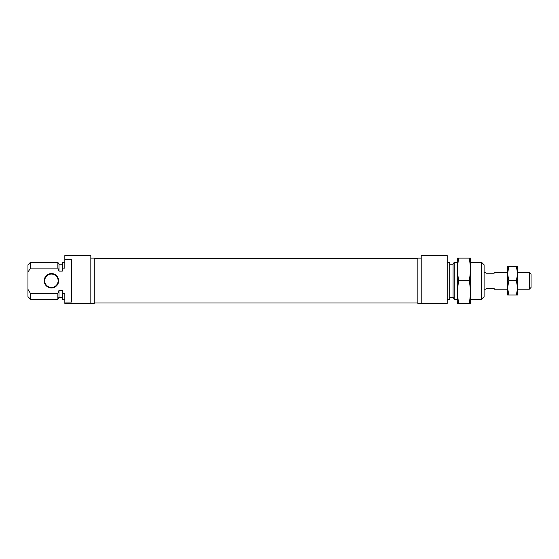 <?xml version="1.0" encoding="UTF-8"?>
<svg xmlns="http://www.w3.org/2000/svg" width="559" height="559" viewBox="0 0 559 559"><rect width="100%" height="100%" fill="white"/><g stroke="black" fill="none" stroke-linecap="round" stroke-linejoin="round"><path stroke-width="0.84" d="M90.837 258.118L94.192 258.118L94.192 303.397L90.837 303.397L90.837 255.603L64.844 255.603L64.844 259.481L71.552 259.481L71.552 302.035L64.844 302.035L64.844 303.397L90.837 303.397M44.217 280.758A7.211 7.211 0 0 1 51.428 273.547A7.211 7.211 0 0 1 58.639 280.758A7.211 7.211 0 0 1 51.428 287.969A7.211 7.211 0 0 1 44.217 280.758M58.136 280.758A6.708 6.708 0 0 0 51.428 274.05A6.708 6.708 0 0 0 44.72 280.758A6.708 6.708 0 0 0 51.428 287.466A6.708 6.708 0 0 0 58.136 280.758M30.465 268.096L27.95 272.163L27.95 264.826L30.465 262.311L30.465 268.096L57.863 268.096L58.974 271.122L58.974 264.239L62.328 264.239M30.465 262.311L57.863 262.311L57.863 268.096M57.863 293.419L30.465 293.419L30.465 299.205L57.863 299.205L57.863 293.419L58.974 290.394L62.328 290.394L58.974 290.394L58.974 297.276L62.328 297.276M27.95 272.163L27.95 289.352L30.465 293.419M64.844 302.035L64.844 293.419L62.328 293.419L62.328 290.394M58.974 271.122L62.328 271.122L62.328 268.096L64.844 268.096L64.844 259.481M62.328 268.096L62.328 262.311L64.844 262.311M64.844 299.205L62.328 299.205L62.328 293.419M30.465 299.205L27.95 296.689L27.95 289.352M421.206 303.397L421.206 255.603L447.2 255.603L447.2 303.397L417.852 303.397L417.852 258.118L421.206 258.118M481.579 262.311L484.094 264.826L484.094 296.689L481.579 299.205L481.579 262.311L470.678 262.311M457.262 299.205L454.181 299.205L454.181 262.311L453.069 264.239L449.716 264.239M449.716 297.276L453.069 297.276L453.069 264.239M447.2 262.311L449.716 262.311L449.716 299.205L447.2 299.205M529.373 272.373L531.05 274.05L531.05 287.466L529.373 289.143L529.373 272.373L517.634 272.373M486.253 288.304C485.617 289.415 485.617 289.415 486.253 288.304L494.156 288.304L494.156 289.143L507.572 289.143M507.572 272.373L494.156 272.373L494.156 273.211L486.253 273.211C485.617 272.1 485.617 272.1 486.253 273.211M516.362 266.503L517.634 273.63L516.362 280.758L517.634 287.885L516.362 295.012L517.634 295.012L517.634 266.503L508.844 266.503L507.572 273.63L507.572 266.503L508.844 266.503M507.572 287.885L507.572 273.63L508.844 280.758L507.572 287.885L508.844 295.012L507.572 295.012L507.572 287.885M516.362 295.012L508.844 295.012M516.362 280.758L508.844 280.758M469.406 303.397L470.678 292.077L469.406 280.758L470.678 269.438L469.406 258.118L470.678 258.118L470.678 303.397L458.534 303.397L457.262 292.077L457.262 303.397L458.534 303.397M457.262 269.438L457.262 292.077L458.534 280.758L457.262 269.438L458.534 258.118L457.262 258.118L457.262 269.438M469.406 280.758L458.534 280.758M469.406 258.118L458.534 258.118M58.974 264.239L57.863 262.311M58.974 297.276L57.863 299.205M481.579 299.205L470.678 299.205M453.069 297.276L454.181 299.205M457.262 262.311L454.181 262.311M417.852 302.978L94.192 302.978M417.852 258.537L94.192 258.537M484.094 289.143L485.771 289.143M517.634 289.143L529.373 289.143M484.094 272.373L485.771 272.373"/></g></svg>
